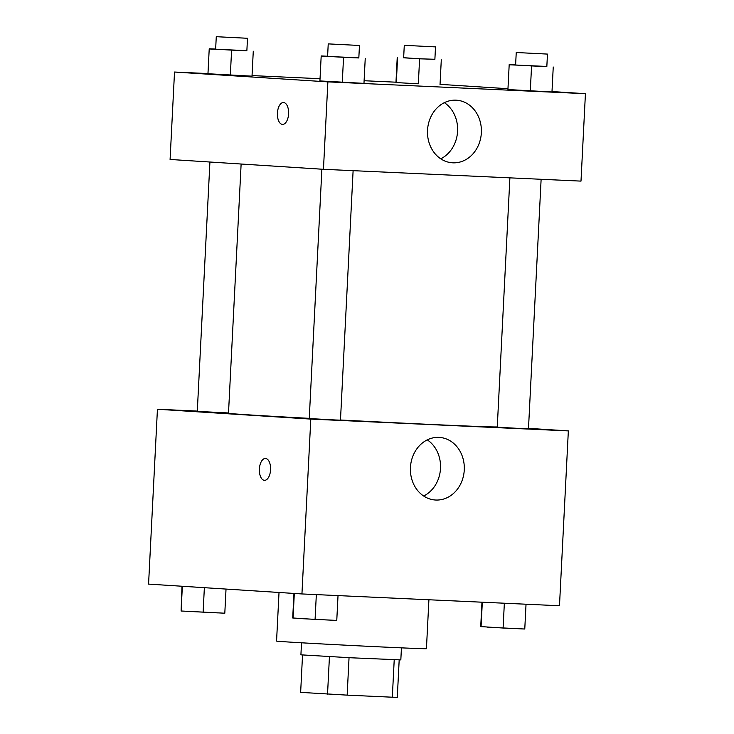 <?xml version="1.0" encoding="UTF-8"?>
<svg xmlns="http://www.w3.org/2000/svg" width="734" height="734" viewBox="0 0 734 734"><rect width="100%" height="100%" fill="white"/><g stroke="black" fill="none" stroke-linecap="round" stroke-linejoin="round"><path stroke-width="1.1" d="M394.222 659.765L392.323 697.208L347.154 695.135L300.646 692.373L302.536 655.022M392.323 697.208L397.296 697.3L399.186 659.921M401.434 647.856L400.828 659.903L350.843 657.774L300.912 654.838L301.518 642.801M349.045 657.682L347.154 695.135M329.438 656.646L327.538 694.098M279.021 592.466L276.562 641.085A75.033 0.606 2.9 0 0 351.467 645.48A75.033 0.606 2.9 0 0 426.436 648.673L428.913 599.761M528.508 428.344L568.345 430.904L559.482 605.752L301.94 593.944L148.571 584.099L157.434 409.242L197.308 411.077M270.571 469.76A10.946 5.606 92.6 0 1 264.469 480.33A10.946 5.606 92.6 0 1 259.377 469.136A10.946 5.606 92.6 0 1 265.479 458.466A10.946 5.606 92.6 0 1 270.571 469.76M568.345 430.904L310.794 419.096L301.94 593.944M310.794 419.096L157.434 409.242M265.479 458.466A10.946 5.606 -87.4 0 0 259.386 469.136A10.946 5.606 -87.4 0 0 264.479 480.33M435.767 500.028A31.369 26.938 -86.3 0 1 435.345 500.01A31.369 26.938 -86.3 0 1 410.471 466.98A31.369 26.938 -86.3 0 1 439.363 437.409A31.369 26.938 -86.3 0 1 464.255 470.191A31.369 26.938 -86.3 0 1 435.767 500.028M423.665 496.019A31.369 26.938 93.7 0 0 440.473 468.907A31.369 26.938 93.7 0 0 427.271 439.868M509.891 177.857L497.257 427.188L517.011 428.307L528.48 428.766L541.123 179.289M209.924 162.021L197.29 411.379L228.513 412.967M321.887 169.205L309.253 418.563L335.897 420.004L340.475 420.151L353.109 170.664M241.128 164.021L228.494 413.27A134.561 1.083 2.9 0 0 309.262 418.352M340.484 420.004A134.561 1.083 2.9 0 0 497.276 426.885M552.005 91.548L585.429 93.686L580.998 181.114L323.455 169.306L170.086 159.462L174.518 72.033L207.97 73.565M395.975 82.19L364.101 80.731M320.033 78.712L252.037 75.593M508.267 89.768L551.977 91.979L507.928 89.548L509.194 64.574L515.617 64.867M507.928 89.548L509.194 64.574M320.263 81.153L363.972 83.364L319.923 80.933L321.189 55.949L327.603 56.243M319.923 80.933L321.189 55.949M208.3 73.969L252.01 76.171L207.961 73.739L209.227 48.765L215.649 49.059M207.961 73.739L209.227 48.765M440.042 84.355L507.974 88.722M585.429 93.686L327.878 81.878L174.518 72.033M418.334 83.804L396.314 82.584L418.334 83.804L419.6 58.821L403.654 57.683M395.965 82.364L397.232 57.39M481.357 132.735A31.369 26.938 -86.3 0 1 452.428 162.801A31.369 26.938 -86.3 0 1 427.555 129.771A31.369 26.938 -86.3 0 1 456.447 100.2A31.369 26.938 -86.3 0 1 481.357 132.735M327.878 81.878L323.455 169.306M283.507 102.531A10.946 5.606 -87.4 0 0 277.424 113.155A10.946 5.606 -87.4 0 0 282.462 124.395A10.946 5.606 92.6 0 1 277.415 113.155A10.946 5.606 92.6 0 1 283.507 102.531A10.946 5.606 92.6 0 1 288.6 113.715A10.946 5.606 92.6 0 1 282.507 124.395A10.946 5.606 92.6 0 1 282.452 124.395A10.946 5.606 -87.4 0 0 282.507 124.395M440.749 158.81A31.369 26.938 93.7 0 0 457.585 131.202A31.369 26.938 93.7 0 0 444.354 102.659M546.839 66.445L509.534 64.794M516.241 52.509L515.607 64.996L531.214 65.913L546.83 66.583L547.463 54.087L516.241 52.509L547.463 54.087M553.243 67.005L551.977 91.979M531.563 66.005L530.297 90.988M358.825 57.83L321.529 56.169M328.226 43.884L327.593 56.38L343.2 57.289L358.825 57.958L359.458 45.471L328.226 43.884L359.458 45.471M365.238 58.381L363.972 83.364M343.549 57.39L342.283 82.364M434.877 59.261L419.6 58.821M404.278 45.325L403.645 57.812L419.252 58.729L434.877 59.39L435.51 46.903L404.278 45.325L435.51 46.903M397.58 57.61L396.314 82.584M441.29 59.812L440.024 84.795M246.872 50.637L209.566 48.985M216.273 36.7L215.64 49.187L231.247 50.105L246.863 50.774L247.496 38.278L216.273 36.7L247.496 38.278M253.276 51.196L252.01 76.171M231.595 50.196L230.329 75.18M526.03 604.22L524.773 629.02L503.093 628.029L480.724 626.588L481.963 602.192M482.311 602.21L481.064 626.808M504.35 603.22L503.093 628.029M487.706 627.175L517.828 628.699M338.025 595.595L336.768 620.404L315.079 619.404L292.71 617.973L293.958 593.43M294.306 593.448L293.059 618.193M316.336 594.604L315.079 619.404M299.701 618.56L329.814 620.083M226.026 589.072L224.806 613.211L181.096 611L181.995 586.246M182.353 586.264L181.096 611M204.364 587.677L203.125 612.22M187.739 611.367L217.86 612.89"/></g></svg>

